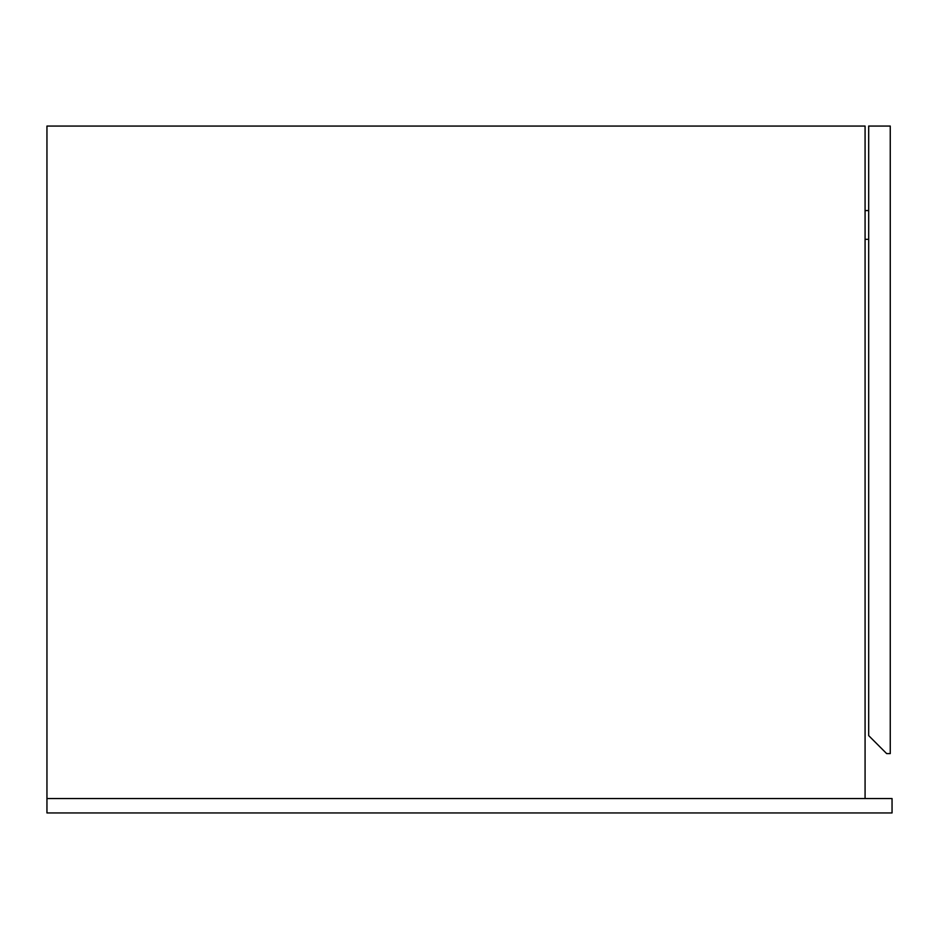 <?xml version="1.0" encoding="UTF-8"?>
<svg xmlns="http://www.w3.org/2000/svg" width="939" height="939" viewBox="0 0 939 939"><rect width="100%" height="100%" fill="white"/><g stroke="black" fill="none" stroke-linecap="round" stroke-linejoin="round"><path stroke-width="1.41" d="M892.05 798.549L892.05 812.939L46.95 812.939L46.95 798.549L892.05 798.549L892.05 812.939L46.95 812.939L46.95 798.549L892.05 798.549M46.95 126.061L46.95 798.549L46.95 126.061L865.077 126.061L865.077 798.549L865.077 126.061L46.95 126.061M890.254 753.594L890.254 126.061L890.254 753.594L886.651 753.594L868.681 735.613L868.681 126.061L890.254 126.061L868.681 126.061L868.681 735.613L886.651 753.594L890.254 753.594M865.077 239.339L868.681 239.339L865.077 239.339M865.077 210.571L868.681 210.571L865.077 210.571"/></g></svg>
